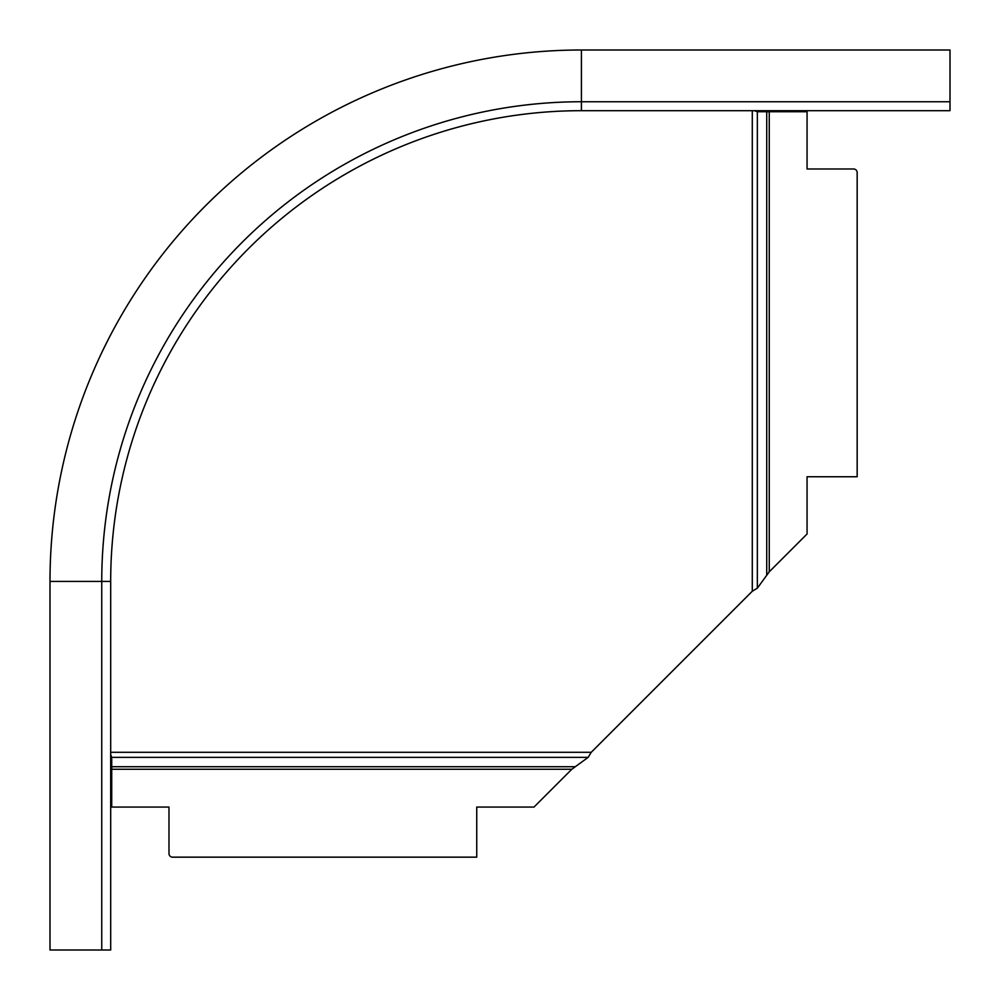 <?xml version="1.0" encoding="UTF-8"?>
<svg xmlns="http://www.w3.org/2000/svg" width="1000" height="1000" viewBox="0 0 1000 1000"><rect width="100%" height="100%" fill="white"/><g stroke="black" fill="none" stroke-linecap="round" stroke-linejoin="round"><path stroke-width="1.5" d="M571.8 769.262L111.725 769.262L111.725 807.062L168.988 807.062L168.988 853.587A3.575 3.575 0 0 0 172.562 857.163L476.737 857.163L476.737 807.062L534 807.062L571.8 769.262L588.162 757.35L591.25 752.288L752.288 591.25L752.288 110.688M588.162 757.35L111.7 757.35A3.575 2.525 0 0 1 111.725 757.688L111.725 769.262M111.7 757.35L110.688 754.513M766.725 574.9L766.725 111.725L807.062 111.725L807.062 168.988L853.587 168.988A3.575 3.575 0 0 1 857.163 172.562L857.163 476.737L807.062 476.737L807.062 534L769.262 571.8L757.35 588.162L752.288 591.25M754.35 110.688L757.35 111.7A3.575 2.525 -90 0 0 757.688 111.725L766.725 111.725M110.688 581.413L50 581.413A531.413 531.413 0 0 1 581.413 50L950 50L950 110.688L581.413 110.688L581.413 50A531.413 531.413 0 0 0 50 581.413L50 950L110.688 950L110.688 581.413A470.725 470.725 0 0 1 581.413 110.688M591.25 752.288L110.688 752.288M574.9 766.725L111.725 766.725M757.35 588.162L757.35 111.7M769.262 571.8L769.262 111.725M101.75 950L101.75 581.413A479.663 479.663 0 0 1 581.413 101.75L950 101.75"/></g></svg>
